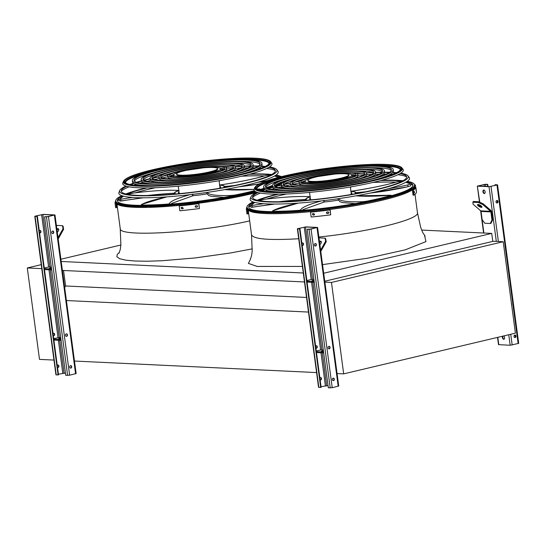 <?xml version="1.0" encoding="UTF-8"?>
<svg xmlns="http://www.w3.org/2000/svg" width="546" height="546" viewBox="0 0 546 546"><rect width="100%" height="100%" fill="white"/><g stroke="black" fill="none" stroke-linecap="round" stroke-linejoin="round"><path stroke-width="0.82" d="M343.68 373.867L515.404 333.156L503.207 241.728L331.477 282.439L343.68 373.867L336.52 373.525M331.477 282.439L324.324 282.098M503.207 241.728L493.359 241.257L324.754 281.231M323.689 273.239L491.728 233.401L421.648 230.071M491.728 233.401L492.792 241.393M60.886 259.227L120.878 245.011M303.283 272.993L61.186 261.473M304.477 281.961L62.381 270.434M306.545 297.447L65.609 285.974L63.541 270.488M64.681 287.633L65.609 285.974M308.497 312.066L65.848 300.512M316.571 372.577L73.922 361.022M155.392 187.722A83.695 11.323 -7.6 0 0 149.072 189.162A83.695 11.323 -7.6 0 0 135.265 192.82M119.164 199.392A83.695 11.323 -7.6 0 0 117.424 200.908M264.523 175.955A83.695 11.323 -7.6 0 0 241.516 176.235M286.691 193.973A83.695 11.323 -7.6 0 0 280.371 195.413A83.695 11.323 -7.6 0 0 266.571 199.072M250.464 205.644A83.695 11.323 -7.6 0 0 248.723 207.159M412.913 185.251A83.695 11.323 -7.6 0 0 410.735 184.207M395.83 182.2A83.695 11.323 -7.6 0 0 372.816 182.48M53.972 360.073L39.496 359.384L27.3 267.956L41.237 264.653M27.3 267.956L41.769 268.646M224.181 171.772L223.587 171.744M223.321 171.853L223.812 171.874M58.429 374.194L65.452 373.089M69.854 366.23A1.809 1.065 76.7 0 1 69.711 367.055M54.689 214.933L43.311 214.387L34.78 216.264L36.937 216.428L35.667 216.045L42.881 214.489L54.266 215.035L48.144 216.639L45.025 216.694L46.458 216.885L54.689 214.933M51.29 266.926L48.614 267.001L44.26 268.038M66.366 333.838A1.263 1.003 -87.3 0 1 66.243 336.336M60.688 337.408L53.665 338.513M53.29 335.667A1.263 1.003 92.7 0 0 54.661 334.248A1.263 1.003 92.7 0 0 53.003 333.551M34.78 216.264L55.931 374.795L58.094 374.965L58.518 374.863L37.367 216.325M70.605 365.615A1.263 1.003 -87.3 0 1 70.482 368.113M57.528 367.444A1.263 1.003 92.7 0 0 58.9 366.025A1.263 1.003 92.7 0 0 57.248 365.329M57.801 365.008A1.263 1.003 -87.3 0 1 57.685 367.499M53.563 333.231A1.263 1.003 -87.3 0 1 53.44 335.722M39.844 230.439A1.263 1.003 -87.3 0 1 39.728 232.937M44.595 216.796L65.752 375.327L69.622 375.191L76.14 373.539L54.989 215.008M69.717 367.11A1.263 1.003 -87.3 0 1 70.768 365.608A1.263 1.003 -87.3 0 1 70.646 368.134A1.263 1.003 -87.3 0 1 69.717 367.11M65.472 335.333A1.263 1.003 -87.3 0 1 66.53 333.831A1.263 1.003 -87.3 0 1 66.407 336.356A1.263 1.003 -87.3 0 1 65.472 335.333M51.761 232.541A1.263 1.003 -87.3 0 1 52.812 231.04A1.263 1.003 -87.3 0 1 52.696 233.572A1.263 1.003 -87.3 0 1 51.761 232.541M52.648 231.054A1.263 1.003 -87.3 0 1 52.532 233.545M39.571 232.876A1.263 1.003 92.7 0 0 40.943 231.463A1.263 1.003 92.7 0 0 39.292 230.76M58.094 374.965L36.937 216.428M53.877 340.062L61.091 340.411M53.754 339.175L60.975 339.523M60.797 338.22A2.532 0.341 -7.6 0 0 59.603 338.445A2.532 0.341 -7.6 0 0 58.627 338.854A2.532 0.341 -7.6 0 0 60.893 338.895M44.349 268.7L51.57 269.041M51.399 267.745A2.532 0.341 -7.6 0 0 50.198 267.97A2.532 0.341 -7.6 0 0 49.222 268.373A2.532 0.341 -7.6 0 0 51.488 268.414M44.472 269.587L51.686 269.929M56.859 229.054A2.532 1.297 131 0 1 58.504 228.856A2.532 1.297 131 0 1 57.275 232.159M58.013 237.701L63.022 228.76L62.503 225.675L63.09 226.18L63.609 229.272L58.183 238.957M56.436 225.86L57.037 225.409L62.503 225.675M56.975 229.907A2.532 1.297 131 0 1 58.722 229.197M63.609 229.272L63.022 228.76M321.028 386.698L328.05 385.592M332.453 378.733A1.809 1.065 76.7 0 1 332.309 379.552M317.287 227.429L305.91 226.89L297.379 228.76L299.536 228.931L298.266 228.549L305.487 226.993L316.864 227.532L310.742 229.143L307.623 229.19L309.056 229.381L317.287 227.429M313.889 279.429L311.213 279.504L306.866 280.535M328.965 346.341A1.263 1.003 -87.3 0 1 328.842 348.833M323.293 349.911L320.618 349.979L316.27 351.017M315.888 348.171A1.263 1.003 92.7 0 0 317.26 346.751A1.263 1.003 92.7 0 0 315.608 346.048M297.379 228.76L318.536 387.298L320.693 387.462L321.116 387.36L299.966 228.829M333.203 378.119A1.263 1.003 -87.3 0 1 333.087 380.61M320.127 379.948A1.263 1.003 92.7 0 0 321.498 378.528A1.263 1.003 92.7 0 0 319.847 377.825M320.4 377.511A1.263 1.003 -87.3 0 1 320.284 380.002M316.161 345.727A1.263 1.003 -87.3 0 1 316.045 348.225M302.45 242.943A1.263 1.003 -87.3 0 1 302.327 245.434M307.2 229.293L328.351 387.824L332.221 387.687L338.738 386.042L317.588 227.511M332.316 379.607A1.263 1.003 -87.3 0 1 333.367 378.105A1.263 1.003 -87.3 0 1 333.251 380.637A1.263 1.003 -87.3 0 1 332.316 379.607M328.078 347.829A1.263 1.003 -87.3 0 1 329.129 346.328A1.263 1.003 -87.3 0 1 329.006 348.86A1.263 1.003 -87.3 0 1 328.078 347.829M314.36 245.038A1.263 1.003 -87.3 0 1 315.411 243.543A1.263 1.003 -87.3 0 1 315.295 246.069A1.263 1.003 -87.3 0 1 314.36 245.038M315.247 243.55A1.263 1.003 -87.3 0 1 315.131 246.048M302.17 245.379A1.263 1.003 92.7 0 0 303.542 243.96A1.263 1.003 92.7 0 0 301.89 243.263M320.693 387.462L299.536 228.931M316.475 352.566L323.689 352.907M316.359 351.679L323.573 352.02M323.403 350.723A2.532 0.341 -7.6 0 0 322.201 350.948A2.532 0.341 -7.6 0 0 321.225 351.351A2.532 0.341 -7.6 0 0 323.491 351.392M306.954 281.197L314.168 281.545M313.998 280.241A2.532 0.341 -7.6 0 0 312.797 280.467A2.532 0.341 -7.6 0 0 311.821 280.876A2.532 0.341 -7.6 0 0 314.087 280.917M307.07 282.084L314.291 282.432M319.465 241.55A2.532 1.297 131 0 1 321.103 241.359A2.532 1.297 131 0 1 319.874 244.663M320.618 250.205L325.621 241.264L325.102 238.172L325.689 238.684L326.208 241.776L320.782 251.46M319.035 238.363L319.635 237.913L325.102 238.172M319.574 242.404A2.532 1.297 131 0 1 321.321 241.701M326.208 241.776L325.621 241.264M485.135 191.83A1.809 1.065 76.7 0 1 484.452 193.537A1.809 1.065 76.7 0 1 482.944 191.721A1.809 1.065 76.7 0 1 483.62 190.015A1.809 1.065 76.7 0 1 485.135 191.83M477.641 186.179L489.018 186.718L497.549 184.848L495.386 184.678L496.662 185.067L489.441 186.623L478.064 186.077L484.186 184.473L487.305 184.418L485.872 184.227L477.34 186.104L479.777 202.218M497.529 337.394L498.491 344.635L510.169 345.256L518.7 343.379L497.549 184.848M503.712 335.926A1.809 1.065 76.7 0 1 504.579 337.578A1.809 1.065 76.7 0 1 503.903 339.284A1.809 1.065 76.7 0 1 502.395 337.476A1.809 1.065 76.7 0 1 502.566 336.2M491.598 211.739L492.683 219.881L490.97 223.328L490.26 223.498L491.973 220.052L490.888 211.909A0.901 0.717 92.7 0 0 490.595 211.329L482.882 204.627L478.351 202.491L478.767 201.747L483.299 203.883L491.011 210.585A1.809 1.44 -87.3 0 1 491.598 211.739M502.989 336.097A1.809 1.065 -103.3 0 0 502.818 337.373A1.809 1.065 -103.3 0 0 504.108 339.196M483.845 190.001A1.809 1.065 -103.3 0 0 483.367 191.626A1.809 1.065 -103.3 0 0 484.657 193.448M502.818 336.65A1.263 1.003 92.7 0 0 503.125 336.063M514.864 335.053A1.263 1.003 -87.3 0 1 514.748 337.544M515.301 337.223L515.021 335.108M498.007 201.501A1.263 1.003 -87.3 0 1 496.021 201.972A1.263 1.003 -87.3 0 1 498.007 201.501M511.465 303.644A1.263 1.003 -87.3 0 1 511.65 305.016M515.963 336.07A1.263 1.003 -87.3 0 1 513.977 336.541A1.263 1.003 -87.3 0 1 515.963 336.07M488.028 186.555L487.728 184.316M487.585 186.534L487.305 184.418M496.908 200.484A1.263 1.003 -87.3 0 1 496.792 202.975M497.351 202.662L497.065 200.539M495.051 185.449L494.963 184.78M478.767 201.747L473.3 201.481L472.877 202.232L473.034 204.163L480.746 210.865A0.901 0.717 92.7 0 1 481.04 211.439L482.125 219.581L484.787 223.239L490.26 223.498M478.078 204.497A2.532 0.812 -150.8 0 0 477.504 204.689A2.532 0.812 -150.8 0 0 479.313 206.634A2.532 0.812 -150.8 0 0 481.92 207.159A2.532 0.812 -150.8 0 0 480.719 205.589A2.532 0.812 -150.8 0 0 478.078 204.497M472.877 202.232L478.351 202.491M478.043 204.497A2.532 0.812 -150.8 0 0 481.804 206.6M491.973 220.052L492.683 219.881M483.299 203.883L482.882 204.627M146.062 187.913A84.487 11.432 -7.6 0 0 125.805 193.966M121.799 195.666A84.487 11.432 -7.6 0 0 115.882 200.068A84.487 11.432 -7.6 0 0 162.783 204.968A84.487 11.432 -7.6 0 0 254.852 191.202M258.981 190.124A84.487 11.432 -7.6 0 0 263.964 188.718M266.523 187.933A84.487 11.432 -7.6 0 0 272.502 185.886M281.347 176.631A84.487 11.432 -7.6 0 0 276.017 175.089M271.696 174.495A84.487 11.432 -7.6 0 0 250.566 173.969M135.08 192.847A83.845 11.343 172.4 0 1 148.983 189.155A83.845 11.343 172.4 0 1 155.255 187.728M241.646 176.201A83.845 11.343 172.4 0 1 264.626 175.921M117.397 200.785A83.845 11.343 172.4 0 1 119.287 199.222M147.284 187.906A82.828 11.207 -7.6 0 0 126.576 194.144M122.563 195.918A82.828 11.207 -7.6 0 0 117.52 199.87A82.828 11.207 -7.6 0 0 163.998 204.634A82.828 11.207 -7.6 0 0 254.579 190.964M258.483 189.933A82.828 11.207 -7.6 0 0 263.841 188.39M266.134 187.674A82.828 11.207 -7.6 0 0 272.474 185.422M279.927 176.986A82.828 11.207 -7.6 0 0 275.341 175.532M271 174.877A82.828 11.207 -7.6 0 0 249.385 174.283M134.432 181.04A63.554 8.599 172.4 0 1 152.648 173.102M240.329 161.404A63.554 8.599 172.4 0 1 259.992 164.291M151.686 185.681A65.363 8.845 172.4 0 1 132.514 182.023L132.323 180.596A65.363 8.845 -7.6 0 0 198.287 180.719A65.363 8.845 -7.6 0 0 261.903 163.309A65.363 8.845 -7.6 0 0 225.184 160.237A65.363 8.845 -7.6 0 0 157.548 170.072A65.363 8.845 -7.6 0 0 132.323 180.596M261.903 163.309L262.094 164.728A65.363 8.845 172.4 0 1 244.553 173.294M158.64 170.12A63.554 8.599 -7.6 0 0 134.118 180.357A63.554 8.599 -7.6 0 0 198.253 180.48A63.554 8.599 -7.6 0 0 260.114 163.547A63.554 8.599 -7.6 0 0 224.406 160.565A63.554 8.599 -7.6 0 0 158.64 170.12M143.318 179.852A54.627 7.391 172.4 0 1 159.336 173.034M233.859 163.09A54.627 7.391 172.4 0 1 251.099 165.472M154.088 183.927A56.436 7.637 172.4 0 1 141.366 180.835L141.175 179.416A56.436 7.637 -7.6 0 0 198.123 179.525A56.436 7.637 -7.6 0 0 253.051 164.489A56.436 7.637 -7.6 0 0 221.348 161.841A56.436 7.637 -7.6 0 0 162.954 170.332A56.436 7.637 -7.6 0 0 141.175 179.416M258.313 166.004A79.388 10.743 -7.6 0 0 253.242 165.923A56.436 7.637 172.4 0 1 241.776 172.222M164.046 170.379A54.627 7.391 -7.6 0 0 142.97 179.177A54.627 7.391 -7.6 0 0 198.089 179.279A54.627 7.391 -7.6 0 0 251.262 164.728A54.627 7.391 -7.6 0 0 220.57 162.162A54.627 7.391 -7.6 0 0 164.046 170.379M152.218 178.665A45.7 6.183 172.4 0 1 166.039 172.959M227.368 164.776A45.7 6.183 172.4 0 1 242.199 166.66M160.565 182.241A47.502 6.429 172.4 0 1 150.218 179.654L150.027 178.235A47.502 6.429 -7.6 0 0 197.966 178.324A47.502 6.429 -7.6 0 0 244.205 165.67A47.502 6.429 -7.6 0 0 217.513 163.438A47.502 6.429 -7.6 0 0 168.359 170.584A47.502 6.429 -7.6 0 0 150.027 178.235M244.205 165.67L244.39 167.09A47.502 6.429 172.4 0 1 235.087 172.297M169.451 170.639A45.7 6.183 -7.6 0 0 151.822 177.996A45.7 6.183 -7.6 0 0 197.932 178.085A45.7 6.183 -7.6 0 0 242.41 165.909A45.7 6.183 -7.6 0 0 216.735 163.766A45.7 6.183 -7.6 0 0 169.451 170.639M161.145 177.477A36.766 4.975 172.4 0 1 172.761 172.877M220.857 166.462A36.766 4.975 172.4 0 1 233.272 167.854M167.049 180.555A38.575 5.221 172.4 0 1 159.07 178.474L158.879 177.054A38.575 5.221 -7.6 0 0 197.802 177.129A38.575 5.221 -7.6 0 0 235.353 166.851A38.575 5.221 -7.6 0 0 213.677 165.042A38.575 5.221 -7.6 0 0 173.764 170.843A38.575 5.221 -7.6 0 0 158.879 177.054M235.353 166.851L235.538 168.27A38.575 5.221 172.4 0 1 228.385 172.372M174.856 170.898A36.766 4.975 -7.6 0 0 160.667 176.815A36.766 4.975 -7.6 0 0 197.775 176.884A36.766 4.975 -7.6 0 0 233.558 167.09A36.766 4.975 -7.6 0 0 212.906 165.363A36.766 4.975 -7.6 0 0 174.856 170.898M170.12 176.276A27.839 3.767 172.4 0 1 173.976 174.399M220.086 168.25A27.839 3.767 172.4 0 1 224.297 169.048M173.56 178.87A29.648 4.013 172.4 0 1 167.922 177.293L167.731 175.873A29.648 4.013 -7.6 0 0 197.645 175.928A29.648 4.013 -7.6 0 0 226.501 168.031A29.648 4.013 -7.6 0 0 209.841 166.639A29.648 4.013 -7.6 0 0 179.17 171.103A29.648 4.013 -7.6 0 0 167.731 175.873M226.501 168.031L226.686 169.451A29.648 4.013 172.4 0 1 221.656 172.447M180.262 171.151A27.839 3.767 -7.6 0 0 169.519 175.635A27.839 3.767 -7.6 0 0 197.611 175.689A27.839 3.767 -7.6 0 0 224.706 168.27A27.839 3.767 -7.6 0 0 209.07 166.967A27.839 3.767 -7.6 0 0 180.262 171.151M224.031 197.372L211.084 196.294L208.633 195.468L206.852 193.441L206.995 192.451M192.704 195.823L192.54 195.12L192.799 195.816L171.942 203.317L170.898 204.136M192.54 195.12L192.472 194.048M178.815 190.636A24.945 3.372 -7.6 0 0 174.768 193.093A24.945 3.372 -7.6 0 0 176.037 193.946M223.218 187.653A24.945 3.372 -7.6 0 0 224.222 186.5A24.945 3.372 -7.6 0 0 219.669 185.183M178.972 191.782A21.328 2.887 -7.6 0 0 178.351 192.615A21.328 2.887 -7.6 0 0 180.364 193.543M218.939 188.39A21.328 2.887 -7.6 0 0 220.639 186.978A21.328 2.887 -7.6 0 0 219.82 186.329M192.902 195.734A24.945 3.372 -7.6 0 0 206.961 193.878M173.198 194.301L174.406 193.127A25.307 3.426 172.4 0 1 178.808 190.554M219.656 185.101A25.307 3.426 172.4 0 1 224.577 186.452A25.307 3.426 172.4 0 1 224.583 186.452A56.163 7.596 -7.6 0 0 234.33 185.538M224.699 187.469L224.583 186.452M174.331 177.081A23.731 3.208 172.4 0 1 173.785 176.515L173.594 175.095A23.731 3.208 -7.6 0 0 197.536 175.136A23.731 3.208 -7.6 0 0 220.639 168.816A23.731 3.208 -7.6 0 0 212.947 167.486M220.639 168.816L220.83 170.236A23.731 3.208 172.4 0 1 220.441 170.932M180.665 171.792A23.731 3.208 -7.6 0 0 173.594 175.095M198.826 168.502A23.731 3.208 -7.6 0 0 190.458 169.717M186.582 170.284A20.605 2.785 -7.6 0 0 176.604 174.058A20.605 2.785 -7.6 0 0 197.399 174.099A20.605 2.785 -7.6 0 0 217.458 168.605A20.605 2.785 -7.6 0 0 203.515 167.82L186.582 170.284M176.604 174.058L176.686 174.679A20.605 2.785 -7.6 0 0 197.481 174.72A20.605 2.785 -7.6 0 0 217.54 169.226L217.458 168.605M283.449 188.247A85.504 11.568 -7.6 0 0 284.179 187.592M284.548 181.06L284.616 181.559M284.903 183.702L284.951 184.05M284.282 181.722A85.504 11.568 -7.6 0 0 284.514 181.067M282.398 186.93L282.569 188.179M283.572 181.381A84.596 11.446 172.4 0 1 282.958 182.466L282.903 182.111M281.511 183.763A84.596 11.446 172.4 0 1 281.108 184.05L281.224 184.917M281.477 186.8L281.647 188.09M195.741 205.822A85.504 11.568 -7.6 0 0 196.819 205.692C197.809 206.047 197.87 206.518 197.01 207.111A85.504 11.568 172.4 0 1 195.932 207.241C194.942 206.886 194.881 206.415 195.741 205.822L195.277 206.074M181.538 207.419A85.504 11.568 -7.6 0 0 182.589 207.309L183.231 208.49L182.78 208.736A85.504 11.568 172.4 0 1 181.722 208.838L181.081 207.657L181.538 207.419M179.197 205.897L179.852 210.776A85.504 11.568 -7.6 0 0 199.399 208.565L198.867 203.542A84.596 11.446 172.4 0 1 179.313 205.753L179.197 205.897A85.504 11.568 -7.6 0 0 198.751 203.685L199.399 208.565M195.857 205.685C194.997 206.272 195.059 206.75 196.048 207.105A84.596 11.446 -7.6 0 0 197.126 206.975M181.142 207.596L181.838 208.702A84.596 11.446 -7.6 0 0 182.896 208.592L183.285 208.422M115.377 201.849A85.504 11.568 -7.6 0 0 115.015 202.839L115.67 207.719L116.564 207.623A84.596 11.446 172.4 0 1 117.247 206.176M115.998 203.405L116.564 207.623M115.015 202.839L115.595 202.778M116.237 204.013L116.428 205.433A84.596 11.446 -7.6 0 0 116.38 205.583L116.196 204.163A84.596 11.446 172.4 0 1 116.237 204.013M121.267 191.236A78.747 10.654 172.4 0 1 129.102 186.834M133.852 185.108A78.747 10.654 172.4 0 1 136.2 184.343M140.247 183.135A78.747 10.654 172.4 0 1 143.045 182.357M146.97 181.333A78.747 10.654 172.4 0 1 150.71 180.419M154.279 179.593A78.747 10.654 172.4 0 1 159.084 178.549M162.073 177.928A78.747 10.654 172.4 0 1 167.854 176.788M170.25 176.338A78.747 10.654 172.4 0 1 173.676 175.723M220.72 169.444A78.747 10.654 172.4 0 1 224.194 169.144M226.624 168.946A78.747 10.654 172.4 0 1 232.494 168.53M235.544 168.345A78.747 10.654 172.4 0 1 240.452 168.1M244.117 167.956A78.747 10.654 172.4 0 1 247.966 167.861M252.02 167.82A78.747 10.654 172.4 0 1 254.921 167.834M259.145 167.943A78.747 10.654 172.4 0 1 261.616 168.059M266.646 168.482A78.747 10.654 172.4 0 1 275.361 170.68M150.116 178.911A77.73 10.517 -7.6 0 0 144.117 180.426M141.462 181.156A77.73 10.517 -7.6 0 0 137.08 182.453M133.859 183.497A77.73 10.517 -7.6 0 0 130.699 184.637M126.74 186.316A77.73 10.517 -7.6 0 0 121.376 190.329A77.73 10.517 -7.6 0 0 162.285 194.97A77.73 10.517 -7.6 0 0 245.359 183.115A77.73 10.517 -7.6 0 0 275.02 169.826A77.73 10.517 -7.6 0 0 268.796 167.356M264.53 166.783A77.73 10.517 -7.6 0 0 261.186 166.51M257.801 166.346A77.73 10.517 -7.6 0 0 253.235 166.243M250.477 166.237A77.73 10.517 -7.6 0 0 244.294 166.339M241.871 166.421A77.73 10.517 -7.6 0 0 235.319 166.728M230.767 167.001A77.73 10.517 -7.6 0 0 225.88 167.356M168.148 175.061A77.73 10.517 -7.6 0 0 163.343 176.003M158.872 176.924A77.73 10.517 -7.6 0 0 152.471 178.351M276.658 169.588L277.894 171.219A80.405 10.879 172.4 0 1 247.208 184.964A80.405 10.879 172.4 0 1 161.288 197.229A80.405 10.879 172.4 0 1 118.967 192.424L119.731 190.527A79.388 10.743 -7.6 0 0 161.52 195.27A79.388 10.743 -7.6 0 0 246.362 183.163A79.388 10.743 -7.6 0 0 276.658 169.588A79.388 10.743 -7.6 0 0 269.492 166.933M150.082 178.631A79.388 10.743 -7.6 0 0 143.748 180.207M141.366 180.849A79.388 10.743 -7.6 0 0 136.5 182.262M133.422 183.238A79.388 10.743 -7.6 0 0 129.893 184.473M125.955 186.084A79.388 10.743 -7.6 0 0 119.731 190.527M265.26 166.414A79.388 10.743 -7.6 0 0 261.534 166.141M250.778 165.929A79.388 10.743 -7.6 0 0 244.253 166.066M241.393 166.168A79.388 10.743 -7.6 0 0 235.19 166.475M229.682 166.83A79.388 10.743 -7.6 0 0 225.409 167.158M168.55 174.74A79.388 10.743 -7.6 0 0 164.339 175.553M158.934 176.651A79.388 10.743 -7.6 0 0 152.866 177.976M131.709 177.928A73.649 9.964 172.4 0 1 142.963 174.147M249.945 159.869A73.649 9.964 172.4 0 1 261.8 160.565M125.464 182.535A72.488 9.808 172.4 0 1 145.966 173.178M246.799 159.725A72.488 9.808 172.4 0 1 269.035 163.377M242.936 175.901A75.307 10.19 172.4 0 1 162.455 187.387A75.307 10.19 172.4 0 1 122.823 182.89L123.43 181.374A74.502 10.081 172.4 0 0 162.64 185.824A74.502 10.081 172.4 0 0 242.26 174.461A74.502 10.081 172.4 0 0 270.693 161.725L271.676 163.029A75.307 10.19 172.4 0 1 242.936 175.901M277.361 194.164A84.487 11.432 -7.6 0 0 257.105 200.211M253.098 201.918A84.487 11.432 -7.6 0 0 247.181 206.32A84.487 11.432 -7.6 0 0 332.309 207.378A84.487 11.432 -7.6 0 0 414.175 184.036A84.487 11.432 -7.6 0 0 407.316 181.34M403.003 180.746A84.487 11.432 -7.6 0 0 381.866 180.221M266.387 199.092A83.845 11.343 172.4 0 1 280.282 195.407A83.845 11.343 172.4 0 1 286.554 193.98M372.945 182.453A83.845 11.343 172.4 0 1 395.925 182.173M410.633 184.104A83.845 11.343 172.4 0 1 412.899 185.121M248.696 207.03A83.845 11.343 172.4 0 1 250.587 205.473M278.583 194.158A82.828 11.207 -7.6 0 0 257.876 200.396M253.863 202.17A82.828 11.207 -7.6 0 0 248.819 206.115A82.828 11.207 -7.6 0 0 332.275 207.152A82.828 11.207 -7.6 0 0 412.544 184.275A82.828 11.207 -7.6 0 0 406.64 181.784M402.3 181.129A82.828 11.207 -7.6 0 0 380.685 180.535M265.731 187.292A63.554 8.599 172.4 0 1 283.947 179.354M371.628 167.656A63.554 8.599 172.4 0 1 391.291 170.536M282.992 191.933A65.363 8.845 172.4 0 1 263.814 188.268L263.622 186.848A65.363 8.845 -7.6 0 0 329.586 186.971A65.363 8.845 -7.6 0 0 393.202 169.56A65.363 8.845 -7.6 0 0 356.483 166.489A65.363 8.845 -7.6 0 0 288.848 176.324A65.363 8.845 -7.6 0 0 263.622 186.848M393.202 169.56L393.393 170.98A65.363 8.845 172.4 0 1 375.853 179.545M289.946 176.372A63.554 8.599 -7.6 0 0 265.417 186.609A63.554 8.599 -7.6 0 0 329.552 186.725A63.554 8.599 -7.6 0 0 391.414 169.799A63.554 8.599 -7.6 0 0 355.705 166.817A63.554 8.599 -7.6 0 0 289.946 176.372M274.618 186.104A54.627 7.391 172.4 0 1 290.636 179.279M365.158 169.335A54.627 7.391 172.4 0 1 382.405 171.724M285.387 190.172A56.436 7.637 172.4 0 1 272.666 187.087L272.474 185.667A56.436 7.637 -7.6 0 0 329.422 185.77A56.436 7.637 -7.6 0 0 384.357 170.741A56.436 7.637 -7.6 0 0 352.648 168.093A56.436 7.637 -7.6 0 0 294.253 176.576A56.436 7.637 -7.6 0 0 272.474 185.667M389.612 172.256A79.388 10.743 -7.6 0 0 384.548 172.174A56.436 7.637 172.4 0 1 373.075 178.474M295.352 176.631A54.627 7.391 -7.6 0 0 274.269 185.428A54.627 7.391 -7.6 0 0 329.395 185.531A54.627 7.391 -7.6 0 0 382.562 170.98A54.627 7.391 -7.6 0 0 351.87 168.414A54.627 7.391 -7.6 0 0 295.352 176.631M283.517 184.917A45.7 6.183 172.4 0 1 297.338 179.204M358.667 171.021A45.7 6.183 172.4 0 1 373.498 172.911M291.864 188.493A47.502 6.429 172.4 0 1 281.518 185.906L281.327 184.487A47.502 6.429 -7.6 0 0 329.265 184.575A47.502 6.429 -7.6 0 0 375.505 171.922A47.502 6.429 -7.6 0 0 348.812 169.69A47.502 6.429 -7.6 0 0 299.658 176.836A47.502 6.429 -7.6 0 0 281.327 184.487M375.505 171.922L375.689 173.341A47.502 6.429 172.4 0 1 366.386 178.549M300.757 176.89A45.7 6.183 -7.6 0 0 283.121 184.248A45.7 6.183 -7.6 0 0 329.231 184.33A45.7 6.183 -7.6 0 0 373.71 172.161A45.7 6.183 -7.6 0 0 348.041 170.018A45.7 6.183 -7.6 0 0 300.757 176.89M292.444 183.729A36.766 4.975 172.4 0 1 304.061 179.129M352.156 172.713A36.766 4.975 172.4 0 1 364.571 174.106M298.348 186.807A38.575 5.221 172.4 0 1 290.37 184.725L290.179 183.306A38.575 5.221 -7.6 0 0 329.108 183.381A38.575 5.221 -7.6 0 0 366.653 173.102A38.575 5.221 -7.6 0 0 344.976 171.294A38.575 5.221 -7.6 0 0 305.064 177.095A38.575 5.221 -7.6 0 0 290.179 183.306M366.653 173.102L366.844 174.522A38.575 5.221 172.4 0 1 359.684 178.624M306.163 177.143A36.766 4.975 -7.6 0 0 291.974 183.067A36.766 4.975 -7.6 0 0 329.074 183.135A36.766 4.975 -7.6 0 0 364.858 173.341A36.766 4.975 -7.6 0 0 344.205 171.615A36.766 4.975 -7.6 0 0 306.163 177.143M301.419 182.528A27.839 3.767 172.4 0 1 305.275 180.651M351.385 174.495A27.839 3.767 172.4 0 1 355.596 175.3M304.859 185.121A29.648 4.013 172.4 0 1 299.222 183.545L299.031 182.125A29.648 4.013 -7.6 0 0 328.945 182.18A29.648 4.013 -7.6 0 0 357.801 174.283A29.648 4.013 -7.6 0 0 341.148 172.891A29.648 4.013 -7.6 0 0 310.469 177.348A29.648 4.013 -7.6 0 0 299.031 182.125M357.801 174.283L357.992 175.703A29.648 4.013 172.4 0 1 352.955 178.699M311.561 177.402A27.839 3.767 -7.6 0 0 300.819 181.886A27.839 3.767 -7.6 0 0 328.91 181.941A27.839 3.767 -7.6 0 0 356.006 174.522A27.839 3.767 -7.6 0 0 340.37 173.219A27.839 3.767 -7.6 0 0 311.561 177.402M355.33 203.617L342.39 202.539L339.933 201.713L338.151 199.693L338.295 198.703M324.01 202.075L323.839 201.365L324.106 202.068L303.242 209.568L302.197 210.387M323.839 201.365L323.771 200.3M310.121 196.888A24.945 3.372 -7.6 0 0 306.067 199.345A24.945 3.372 -7.6 0 0 307.337 200.198M354.518 193.898A24.945 3.372 -7.6 0 0 355.521 192.745A24.945 3.372 -7.6 0 0 350.969 191.434M310.271 198.034A21.328 2.887 -7.6 0 0 309.65 198.867A21.328 2.887 -7.6 0 0 311.664 199.788M350.239 194.642A21.328 2.887 -7.6 0 0 351.938 193.223A21.328 2.887 -7.6 0 0 351.126 192.581M324.208 201.986A24.945 3.372 -7.6 0 0 338.261 200.129M304.497 200.553L305.712 199.379A25.307 3.426 172.4 0 1 310.108 196.799M350.955 191.353A25.307 3.426 172.4 0 1 355.883 192.697A25.307 3.426 172.4 0 1 355.883 192.704A56.163 7.596 -7.6 0 0 365.636 191.782M355.999 193.721L355.883 192.704M305.63 183.333A23.731 3.208 172.4 0 1 305.084 182.767L304.893 181.34A23.731 3.208 -7.6 0 0 328.842 181.388A23.731 3.208 -7.6 0 0 351.938 175.068A23.731 3.208 -7.6 0 0 344.246 173.737M351.938 175.068L352.129 176.488A23.731 3.208 172.4 0 1 351.747 177.177M311.964 178.044A23.731 3.208 -7.6 0 0 304.893 181.34M330.125 174.754A23.731 3.208 -7.6 0 0 321.758 175.969M317.888 176.535A20.605 2.785 -7.6 0 0 307.903 180.31A20.605 2.785 -7.6 0 0 328.699 180.344A20.605 2.785 -7.6 0 0 348.757 174.856A20.605 2.785 -7.6 0 0 334.814 174.065L317.888 176.535M307.903 180.31L307.992 180.931A20.605 2.785 -7.6 0 0 328.781 180.965A20.605 2.785 -7.6 0 0 348.839 175.478L348.757 174.856M414.257 191.4L414.448 192.82A85.504 11.568 172.4 0 1 414.223 192.991L414.032 191.571A85.504 11.568 -7.6 0 0 414.257 191.4L414.284 191.387M416.011 189.209L416.195 190.629A85.504 11.568 172.4 0 1 416.148 190.786L415.963 189.366A85.504 11.568 -7.6 0 0 416.011 189.209L416.011 189.203M414.933 187.292A84.596 11.446 172.4 0 1 412.407 190.295L413.302 190.199L413.957 195.079A85.504 11.568 -7.6 0 0 416.482 192.055L415.834 187.176L414.946 187.278M413.302 190.199A85.504 11.568 -7.6 0 0 415.834 187.176M412.407 190.295L413.063 195.181L413.957 195.079M327.04 212.073A85.504 11.568 -7.6 0 0 328.119 211.937C329.108 212.298 329.177 212.769 328.31 213.363A85.504 11.568 172.4 0 1 327.231 213.493C326.242 213.138 326.18 212.66 327.04 212.073L326.576 212.326M312.838 213.67A85.504 11.568 -7.6 0 0 313.889 213.561L314.537 214.742L314.08 214.981A85.504 11.568 172.4 0 1 313.022 215.09L312.38 213.909L312.838 213.67M310.503 212.148L311.152 217.028A85.504 11.568 -7.6 0 0 330.699 214.817L330.166 209.794A84.596 11.446 172.4 0 1 310.613 212.005L310.503 212.148A85.504 11.568 -7.6 0 0 330.05 209.93L330.699 214.817M327.156 211.937C326.296 212.524 326.358 212.995 327.347 213.356A84.596 11.446 -7.6 0 0 328.426 213.22M312.442 213.841L313.138 214.953A84.596 11.446 -7.6 0 0 314.196 214.844L314.585 214.667M246.676 208.101A85.504 11.568 -7.6 0 0 246.314 209.091L246.969 213.971L247.864 213.868A84.596 11.446 172.4 0 1 248.546 212.428M247.297 209.657L247.864 213.868M246.314 209.091L246.894 209.022M247.543 210.258L247.727 211.684A84.596 11.446 -7.6 0 0 247.679 211.834L247.495 210.415A84.596 11.446 172.4 0 1 247.543 210.258M252.566 197.488A78.747 10.654 172.4 0 1 260.401 193.086M265.151 191.359A78.747 10.654 172.4 0 1 267.499 190.595M271.546 189.387A78.747 10.654 172.4 0 1 274.351 188.609M278.269 187.585A78.747 10.654 172.4 0 1 282.009 186.671M285.578 185.845A78.747 10.654 172.4 0 1 290.383 184.794M293.373 184.173A78.747 10.654 172.4 0 1 299.153 183.04M301.549 182.589A78.747 10.654 172.4 0 1 304.975 181.968M352.02 175.696A78.747 10.654 172.4 0 1 355.494 175.396M357.923 175.198A78.747 10.654 172.4 0 1 363.793 174.781M366.844 174.59A78.747 10.654 172.4 0 1 371.751 174.345M375.416 174.208A78.747 10.654 172.4 0 1 379.265 174.113M383.319 174.072A78.747 10.654 172.4 0 1 386.22 174.085M390.445 174.194A78.747 10.654 172.4 0 1 392.915 174.31M397.945 174.727A78.747 10.654 172.4 0 1 406.661 176.931M281.415 185.155A77.73 10.517 -7.6 0 0 275.416 186.677M272.761 187.408A77.73 10.517 -7.6 0 0 268.386 188.698M265.158 189.749A77.73 10.517 -7.6 0 0 261.998 190.888M258.04 192.561A77.73 10.517 -7.6 0 0 252.675 196.58A77.73 10.517 -7.6 0 0 293.584 201.221A77.73 10.517 -7.6 0 0 376.658 189.366A77.73 10.517 -7.6 0 0 406.32 176.078A77.73 10.517 -7.6 0 0 400.095 173.608M395.83 173.027A77.73 10.517 -7.6 0 0 392.485 172.761M389.1 172.591A77.73 10.517 -7.6 0 0 384.534 172.495M381.777 172.488A77.73 10.517 -7.6 0 0 375.593 172.591M373.171 172.672A77.73 10.517 -7.6 0 0 366.619 172.973M362.066 173.253A77.73 10.517 -7.6 0 0 357.18 173.608M299.447 181.313A77.73 10.517 -7.6 0 0 294.642 182.248M290.172 183.176A77.73 10.517 -7.6 0 0 283.77 184.603M407.958 175.839L409.193 177.47A80.405 10.879 172.4 0 1 378.514 191.216A80.405 10.879 172.4 0 1 292.588 203.481A80.405 10.879 172.4 0 1 250.266 198.676L251.037 196.778A79.388 10.743 -7.6 0 0 292.82 201.522A79.388 10.743 -7.6 0 0 377.661 189.414A79.388 10.743 -7.6 0 0 407.958 175.839A79.388 10.743 -7.6 0 0 400.791 173.184M281.381 184.876A79.388 10.743 -7.6 0 0 275.048 186.459M272.666 187.101A79.388 10.743 -7.6 0 0 267.799 188.513M264.728 189.489A79.388 10.743 -7.6 0 0 261.2 190.725M257.255 192.335A79.388 10.743 -7.6 0 0 251.037 196.778M396.567 172.666A79.388 10.743 -7.6 0 0 392.833 172.393M382.077 172.181A79.388 10.743 -7.6 0 0 375.552 172.311M372.693 172.42A79.388 10.743 -7.6 0 0 366.489 172.727M360.981 173.082A79.388 10.743 -7.6 0 0 356.709 173.403M299.85 180.992A79.388 10.743 -7.6 0 0 295.639 181.798M290.233 182.896A79.388 10.743 -7.6 0 0 284.166 184.227M263.008 184.173A73.649 9.964 172.4 0 1 274.263 180.398M381.245 166.12A73.649 9.964 172.4 0 1 393.1 166.817M256.763 188.786A72.488 9.808 172.4 0 1 277.266 179.429M378.098 165.97A72.488 9.808 172.4 0 1 400.334 169.629M374.235 182.152A75.307 10.19 172.4 0 1 293.755 193.632A75.307 10.19 172.4 0 1 254.122 189.134L254.729 187.626A74.502 10.081 172.4 0 0 293.946 192.076A74.502 10.081 172.4 0 0 373.56 180.712A74.502 10.081 172.4 0 0 401.993 167.977L402.975 169.274A75.307 10.19 172.4 0 1 374.235 182.152M250.662 258.77L248.403 263.411L257.2 266.441L302.409 266.434M322.543 264.626L367.601 258.224L405.228 249.843L425.955 241.598L424.57 235.565M252.313 248.86L230.269 253.016L195.181 257.937L161.855 260.756L147.468 261.227L135.353 261.043L125.989 260.21L119.731 258.749L116.81 256.736L117.349 254.231L119.362 252.518M116.987 204.245L120.229 228.562C118.346 237.517 198.976 232.726 249.672 220.864M248.287 210.497L251.535 234.807C253.419 239.155 269.144 240.458 298.71 238.732M318.318 237.06C368.004 232.159 420.113 219.335 417.451 212.674L414.994 194.287M64.039 373.02L59.678 340.342M49.87 266.864L42.881 214.489M59.275 337.339L50.273 269.861M58.019 337.483L48.99 269.799M62.783 373.164L58.395 340.281M56.231 374.877L35.081 216.339M75.58 373.778L54.429 215.24M69.622 375.191L48.471 216.653M67.608 375.416L46.458 216.885M48.614 267.001L41.626 214.633M326.638 385.524L322.276 352.846M312.469 279.361L305.487 226.993M321.874 349.843L312.872 282.364M320.618 349.979L311.589 282.302M325.382 385.667L320.993 352.784M318.83 387.373L297.679 228.842M338.186 386.275L317.028 227.743M332.221 387.687L311.07 229.156M330.214 387.913L309.056 229.381M311.213 279.504L304.231 227.136M510.169 345.256L508.763 334.725M496.314 241.4L489.018 186.718M498.791 344.71L497.809 337.326M483.892 233.033L480.978 211.2M480.309 206.176L480.18 205.248M518.14 343.611L496.99 185.08M512.182 345.024L510.742 334.261M498.368 241.496L491.031 186.493M485.728 186.445L485.442 184.33M484.445 186.384L484.186 184.473M481.04 211.439L490.888 211.909M480.746 210.865L490.595 211.329M115.882 200.068L115.568 200.839A84.896 11.486 -7.6 0 0 163.063 205.733A84.896 11.486 -7.6 0 0 255.815 191.776M260.442 190.547A84.896 11.486 -7.6 0 0 264.564 189.373M267.595 188.438A84.896 11.486 -7.6 0 0 272.618 186.712M274.754 185.886A84.896 11.486 -7.6 0 0 282.316 181.818M283.012 181.572A84.268 11.398 172.4 0 1 276.351 186.125M257.03 192.438A84.268 11.398 172.4 0 1 168.612 206.32A84.268 11.398 172.4 0 1 116.305 203.085M207.623 192.363A56.163 7.596 -7.6 0 0 230.023 195.509A6.327 0.853 -7.6 0 0 236.684 194.71A80.89 10.94 -7.6 0 0 254.32 190.677M257.951 189.701A80.89 10.94 -7.6 0 0 259.923 189.141L259.568 188.991A71.874 9.726 172.4 0 1 257.118 189.175M254.04 189.38A71.874 9.726 172.4 0 1 224.775 189.578M260.428 189.394A0.901 0.662 -106.1 0 0 259.923 189.141M229.593 196.369A0.901 0.546 -91.6 0 1 230.023 195.509M166.933 196.86A56.163 7.596 -7.6 0 0 141.858 204.34A6.327 0.853 -7.6 0 0 143.414 205.03A80.89 10.94 -7.6 0 0 168.025 204.067L169.267 203.801A71.874 9.726 172.4 0 1 190.124 194.663M170.14 204.197A0.901 0.894 -159.1 0 0 169.267 203.801M143.011 205.398A0.901 0.635 -89.8 0 1 143.414 205.03M166.851 196.867L141.55 204.429A0.901 0.846 61.7 0 1 141.858 204.34M174.406 193.127L174.536 194.076M178.801 190.493A56.163 7.596 -7.6 0 0 133.34 193.072A6.327 0.853 -7.6 0 0 127.648 194.301A80.89 10.94 -7.6 0 0 127.546 194.342M123.56 196.191A80.89 10.94 -7.6 0 0 119.622 199.27L120.741 199.256A71.874 9.726 172.4 0 1 132.446 197.44M147.427 195.502A71.874 9.726 172.4 0 1 174.297 193.209M143.332 197.795A71.874 9.726 -7.6 0 0 121.035 201.024M143.393 197.795L119.854 201.051M118.844 200.266A0.901 0.887 30.9 0 1 118.96 199.7L118.837 200.293L121.007 201.037L120.741 199.256M123.464 196.171L118.96 199.7A0.901 0.887 30.9 0 1 119.622 199.27M127.423 194.349L133.34 193.072M256.948 182.466A56.163 7.596 -7.6 0 0 267.417 180.596M278.269 177.409A80.89 10.94 -7.6 0 0 274.454 176.058M270.12 175.321A80.89 10.94 -7.6 0 0 268.311 175.116L266.851 175.293A71.874 9.726 172.4 0 1 219.649 185.026M270.447 181.811A56.163 7.596 172.4 0 1 268.188 182.262M259.227 183.906A56.163 7.596 172.4 0 1 238.964 186.814M268.728 175.157A0.901 0.778 95.7 0 0 268.311 175.116M241.83 174.085A73.874 9.992 -7.6 0 0 224.986 158.982A73.874 9.992 -7.6 0 0 124.529 182.801A73.874 9.992 -7.6 0 0 241.83 174.085M241.428 174.065A73.212 9.903 172.4 0 1 125.177 182.698A73.212 9.903 172.4 0 1 224.734 159.098A73.212 9.903 172.4 0 1 241.428 174.065M269.062 163.077A72.488 9.808 -7.6 0 0 195.912 162.947A72.488 9.808 -7.6 0 0 125.362 182.255L125.989 183.06C128.419 184.76 135.422 185.654 147.011 185.729C171.621 185.886 214.25 180.617 241.359 174.072C259.814 169.383 269.048 165.718 269.062 163.077M247.181 206.32L246.874 207.084A84.896 11.486 -7.6 0 0 332.412 208.149A84.896 11.486 -7.6 0 0 414.68 184.698L414.175 184.036M414.564 187.06A84.268 11.398 172.4 0 1 332.541 209.125A84.268 11.398 172.4 0 1 247.604 209.336M338.923 198.614A56.163 7.596 -7.6 0 0 361.322 201.754A6.327 0.853 -7.6 0 0 367.984 200.955A80.89 10.94 -7.6 0 0 391.223 195.393L390.868 195.243A71.874 9.726 172.4 0 1 356.074 195.83M391.728 195.645A0.901 0.662 -106.1 0 0 391.223 195.393M360.892 202.621A0.901 0.546 -91.6 0 1 361.322 201.754M298.232 203.112A56.163 7.596 -7.6 0 0 273.157 210.592A6.327 0.853 -7.6 0 0 274.713 211.282A80.89 10.94 -7.6 0 0 299.324 210.319L300.566 210.053A71.874 9.726 172.4 0 1 321.423 200.914M301.44 210.449A0.901 0.894 -159.1 0 0 300.566 210.053M274.31 211.65A0.901 0.635 -89.8 0 1 274.713 211.282M298.15 203.119L272.85 210.681A0.901 0.846 61.7 0 1 273.157 210.592M305.712 199.379L305.835 200.327M310.101 196.744A56.163 7.596 -7.6 0 0 264.646 199.324A6.327 0.853 -7.6 0 0 258.947 200.553A80.89 10.94 -7.6 0 0 258.845 200.594M254.859 202.443A80.89 10.94 -7.6 0 0 250.921 205.521L252.04 205.508A71.874 9.726 172.4 0 1 263.745 203.685M278.726 201.754A71.874 9.726 172.4 0 1 305.596 199.454M274.631 204.047A71.874 9.726 -7.6 0 0 252.334 207.268L252.04 205.508M274.699 204.047L251.153 207.296M250.143 206.518A0.901 0.887 30.9 0 1 250.921 205.521M310.387 196.737C299.16 196.034 283.913 196.894 264.646 199.317L258.722 200.6M388.247 188.718A56.163 7.596 -7.6 0 0 407.302 185.033A6.327 0.853 -7.6 0 0 409.862 183.845A80.89 10.94 -7.6 0 0 405.753 182.309M401.419 181.572A80.89 10.94 -7.6 0 0 399.611 181.368L398.15 181.545A71.874 9.726 172.4 0 1 350.948 191.277M407.302 185.033A0.901 0.505 -102.9 0 1 407.937 185.954A0.901 0.505 -102.9 0 1 407.623 186.8A0.901 0.505 -102.9 0 1 407.541 186.807A56.163 7.596 172.4 0 1 370.263 193.066M400.027 181.409A0.901 0.778 95.7 0 0 399.611 181.368M405.835 182.262L410.49 183.988A0.901 0.887 124.2 0 0 409.862 183.845M414.448 192.82L414.08 192.861M373.13 180.33A73.874 9.992 -7.6 0 0 356.285 165.233A73.874 9.992 -7.6 0 0 255.828 189.046A73.874 9.992 -7.6 0 0 373.13 180.33M372.727 180.316A73.212 9.903 172.4 0 1 256.477 188.95A73.212 9.903 172.4 0 1 356.033 165.349A73.212 9.903 172.4 0 1 372.727 180.316M400.361 169.328A72.488 9.808 -7.6 0 0 327.211 169.192A72.488 9.808 -7.6 0 0 256.661 188.5L257.289 189.305C259.719 191.011 266.728 191.899 278.31 191.98C302.921 192.137 345.557 186.869 372.659 180.323C391.113 175.635 400.348 171.97 400.361 169.328M120.229 228.562L120.884 244.956L120.263 249.522L118.953 253.255M414.202 188.356L414.25 188.718M425.157 236.172L422.706 232.494L420.7 227.429L417.451 212.674M251.535 234.807L252.184 251.208L251.563 255.767L250.252 259.507M483.599 233.019L480.63 210.763M480.002 206.026L479.873 205.084M479.47 202.075L477.34 186.104M115.568 200.839L115.397 202.102L117.492 204.545L120.973 205.781L148.273 207.378L210.551 201.563L256.968 192.465M276.563 186.07L279.634 184.534L283.422 181.429M253.242 165.909L253.051 164.489M224.891 189.558L254.04 189.373M257.105 189.169L259.616 188.977L261.152 189.796M192.738 194.356L192.915 195.652M141.55 204.429L140.752 205.685M174.768 193.093L174.897 194.048M224.222 186.5L224.351 187.449M179.081 190.486C167.854 189.783 152.614 190.643 133.347 193.066M219.731 180.603L219.199 181.647M219.41 185.053C238.568 182.214 254.334 178.965 266.707 175.314L270.181 175.286M274.536 176.01L278.528 177.348M270.393 181.832L268.113 182.289M259.2 183.92L238.875 186.834M220.018 187.81L219.076 180.719M179.17 193.257L178.221 186.166M270.693 161.725C268.707 159.036 259.384 157.821 242.717 158.087C226.924 158.476 209.118 160.101 189.285 162.947C162.06 167.035 142.356 171.587 130.166 176.597L124.522 179.893L123.43 181.374M246.874 207.084C245.905 208.859 247.707 210.503 252.279 212.032C257.924 213.384 267.021 213.916 279.572 213.629C298.068 213.131 318.83 211.193 341.851 207.814C367.519 203.924 387.517 199.543 401.849 194.669L410.933 190.786C415.281 187.367 416.53 185.34 414.68 184.698M384.541 172.161L384.357 170.741M356.19 195.809L390.916 195.229L392.458 196.048M324.037 200.6L324.215 201.897M272.85 210.681L272.051 211.93M306.067 199.345L306.197 200.3M355.521 192.745L355.651 193.7M252.307 207.282L250.136 206.545L250.259 205.944L254.764 202.416M351.03 186.855L350.498 187.892M350.709 191.305C369.867 188.466 385.633 185.217 398.007 181.565L401.481 181.538M370.174 193.086L407.623 186.8C412.23 185.285 410.128 186.111 410.961 184.732L410.49 183.988M351.317 194.062L350.375 186.971M310.469 199.508L309.521 192.417M401.993 167.977C400.006 165.281 390.683 164.066 374.017 164.332C358.224 164.728 340.417 166.353 320.591 169.199C293.359 173.287 273.655 177.832 261.466 182.849L255.821 186.145L254.729 187.626"/></g></svg>
